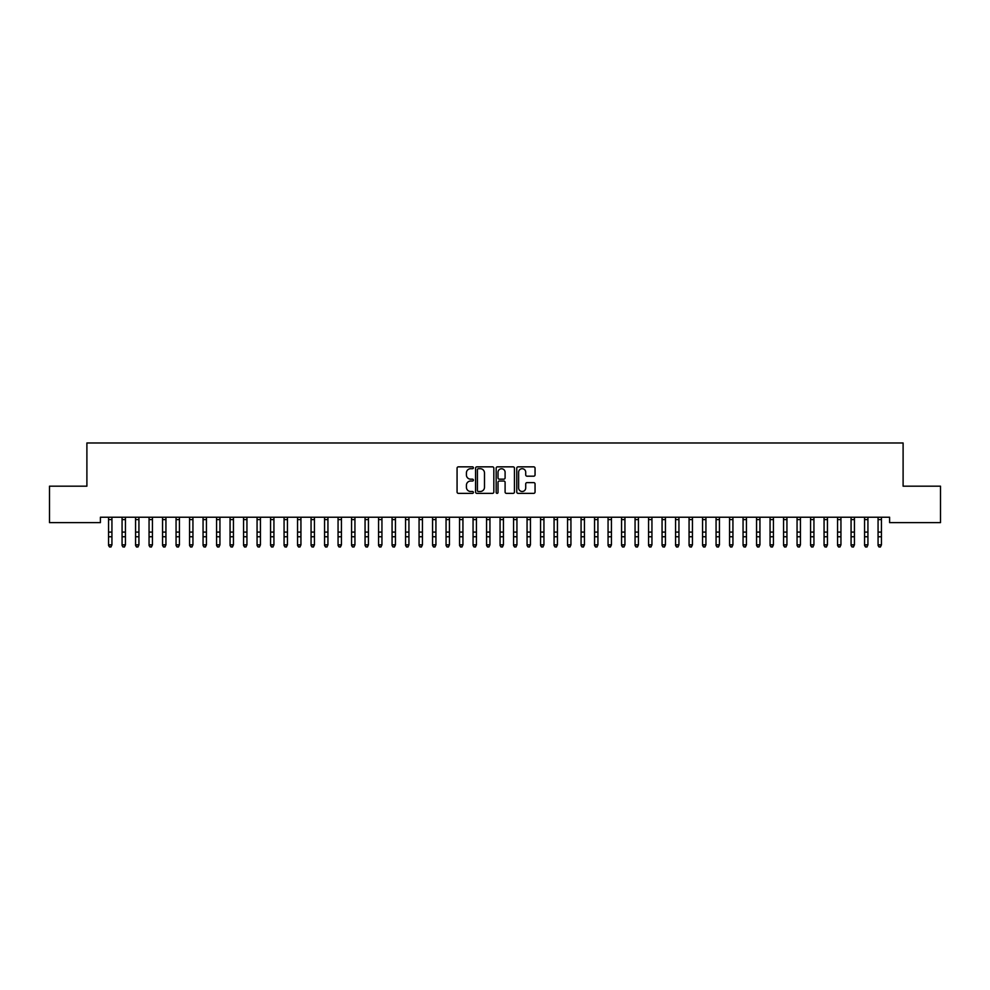 <?xml version="1.0" encoding="UTF-8"?>
<svg xmlns="http://www.w3.org/2000/svg" width="990" height="990" viewBox="0 0 990 990"><rect width="100%" height="100%" fill="white"/><g stroke="black" fill="none" stroke-linecap="round" stroke-linejoin="round"><path stroke-width="1.49" d="M473.406 467.775A0.928 0.928 0 0 0 472.478 466.847L458.395 466.847A1.324 1.324 0 0 0 457.071 468.171L457.071 492.018A1.324 1.324 0 0 0 458.395 493.354L472.478 493.354A0.928 0.928 0 0 0 473.406 492.426A0.928 0.928 0 0 0 472.478 491.498L470.646 491.498A4.245 4.245 0 0 1 466.414 487.253L466.414 485.261A4.245 4.245 0 0 1 470.646 481.029L472.478 481.029A0.928 0.928 0 0 0 473.406 480.101A0.928 0.928 0 0 0 472.478 479.172L470.646 479.172A4.245 4.245 0 0 1 466.414 474.928L466.414 472.948A4.245 4.245 0 0 1 470.646 468.703L472.478 468.703A0.928 0.928 0 0 0 473.406 467.775M533.721 476.19A1.324 1.324 0 0 0 535.046 474.866L535.046 468.171A1.324 1.324 0 0 0 533.721 466.847L518.092 466.847A1.324 1.324 0 0 0 516.768 468.171L516.768 492.018A1.324 1.324 0 0 0 518.092 493.354L533.721 493.354A1.324 1.324 0 0 0 535.046 492.018L535.046 483.937A1.324 1.324 0 0 0 533.721 482.613L527.039 482.613A1.324 1.324 0 0 0 525.715 483.937L525.715 487.946A3.539 3.539 0 0 1 522.163 491.498A3.539 3.539 0 0 1 518.624 487.946L518.624 472.242A3.539 3.539 0 0 1 522.163 468.703A3.539 3.539 0 0 1 525.715 472.242L525.715 474.866A1.324 1.324 0 0 0 527.039 476.19L533.721 476.19M889.602 517.226L100.398 517.226L100.398 522.621L49.5 522.621L49.5 486.177L86.897 486.177L86.897 442.976L903.103 442.976L903.103 486.177L940.5 486.177L940.5 522.621L889.602 522.621L889.602 517.226M493.837 468.171A1.324 1.324 0 0 0 492.513 466.847L476.883 466.847A1.324 1.324 0 0 0 475.559 468.171L475.559 492.018A1.324 1.324 0 0 0 476.883 493.354L492.513 493.354A1.324 1.324 0 0 0 493.837 492.018L493.837 468.171M497.487 466.847L513.117 466.847A1.324 1.324 0 0 1 514.441 468.171L514.441 492.018A1.324 1.324 0 0 1 513.117 493.354L506.435 493.354A1.324 1.324 0 0 1 505.098 492.018L505.098 482.353A1.324 1.324 0 0 0 503.774 481.029L499.344 481.029A1.324 1.324 0 0 0 498.019 482.353L498.019 492.426A0.928 0.928 0 0 1 497.091 493.354A0.928 0.928 0 0 1 496.163 492.426L496.163 468.171A1.324 1.324 0 0 1 497.487 466.847M478.331 468.703A0.928 0.928 0 0 0 477.415 469.631L477.415 490.57A0.928 0.928 0 0 0 478.331 491.498L480.261 491.498A4.245 4.245 0 0 0 484.494 487.253L484.494 472.948A4.245 4.245 0 0 0 480.261 468.703L478.331 468.703M505.098 472.317A3.539 3.539 0 0 0 501.559 468.765A3.539 3.539 0 0 0 498.019 472.317L498.019 477.848A1.324 1.324 0 0 0 499.344 479.172L503.774 479.172A1.324 1.324 0 0 0 505.098 477.848L505.098 472.317M108.566 517.931L108.566 544.859L111.932 544.859L110.93 547.024L109.581 546.765L110.93 547.024M111.932 517.931L111.932 544.859L110.93 546.765M109.581 547.024L108.566 545.502L109.581 546.765M122.067 517.931L122.067 544.859L125.433 544.859L124.431 547.024L123.069 546.765L124.431 547.024M125.433 517.931L125.433 544.859L124.431 546.765M135.568 517.931L135.568 544.859L138.934 544.859L137.919 547.024L136.571 546.765L137.919 547.024M138.934 517.931L138.934 544.859L137.919 546.765M123.069 547.024L122.067 545.502L123.069 546.765M136.571 547.024L135.568 545.502L136.571 546.765M149.057 517.931L149.057 544.859L152.435 544.859L151.421 547.024L150.072 546.765L151.421 547.024M152.435 517.931L152.435 544.859L151.421 546.765M162.558 517.931L162.558 544.859L165.936 544.859L164.922 547.024L163.573 546.765L164.922 547.024M165.936 517.931L165.936 544.859L164.922 546.765M150.072 547.024L149.057 545.502L150.072 546.765M163.573 547.024L162.558 545.502L163.573 546.765M176.059 517.931L176.059 544.859L179.438 544.859L178.423 547.024L177.074 546.765L178.423 547.024M179.438 517.931L179.438 544.859L178.423 546.765M177.074 547.024L176.059 545.502L177.074 546.765M189.56 517.931L189.56 544.859L192.939 544.859L191.924 547.024L190.575 546.765L191.924 547.024M192.939 517.931L192.939 544.859L191.924 546.765M190.575 547.024L189.56 545.502L190.575 546.765M203.061 517.931L203.061 544.859L206.44 544.859L205.425 547.024L204.076 546.765L205.425 547.024M206.44 517.931L206.44 544.859L205.425 546.765M204.076 547.024L203.061 545.502L204.076 546.765M216.562 517.931L216.562 544.859L219.941 544.859L218.926 547.024L217.577 546.765L218.926 547.024M219.941 517.931L219.941 544.859L218.926 546.765M217.577 547.024L216.562 545.502L217.577 546.765M230.064 517.931L230.064 544.859L233.442 544.859L232.427 547.024L231.078 546.765L232.427 547.024M233.442 517.931L233.442 544.859L232.427 546.765M231.078 547.024L230.064 545.502L231.078 546.765M243.565 517.931L243.565 544.859L246.943 544.859L245.928 547.024L244.579 546.765L245.928 547.024M246.943 517.931L246.943 544.859L245.928 546.765M244.579 547.024L243.565 545.502L244.579 546.765M257.066 517.931L257.066 544.859L260.432 544.859L259.43 547.024L258.081 546.765L259.43 547.024M260.432 517.931L260.432 544.859L259.43 546.765M258.081 547.024L257.066 545.502L258.081 546.765M270.567 517.931L270.567 544.859L273.933 544.859L272.931 547.024L271.569 546.765L272.931 547.024M273.933 517.931L273.933 544.859L272.931 546.765M271.569 547.024L270.567 545.502L271.569 546.765M284.068 517.931L284.068 544.859L287.434 544.859L286.419 547.024L285.071 546.765L286.419 547.024M287.434 517.931L287.434 544.859L286.419 546.765M285.071 547.024L284.068 545.502L285.071 546.765M297.557 517.931L297.557 544.859L300.935 544.859L299.921 547.024L298.572 546.765L299.921 547.024M300.935 517.931L300.935 544.859L299.921 546.765M298.572 547.024L297.557 545.502L298.572 546.765M311.058 517.931L311.058 544.859L314.436 544.859L313.422 547.024L312.073 546.765L313.422 547.024M314.436 517.931L314.436 544.859L313.422 546.765M312.073 547.024L311.058 545.502L312.073 546.765M324.559 517.931L324.559 544.859L327.938 544.859L326.923 547.024L325.574 546.765L326.923 547.024M327.938 517.931L327.938 544.859L326.923 546.765M325.574 547.024L324.559 545.502L325.574 546.765M338.06 517.931L338.06 544.859L341.439 544.859L340.424 547.024L339.075 546.765L340.424 547.024M341.439 517.931L341.439 544.859L340.424 546.765M339.075 547.024L338.06 545.502L339.075 546.765M351.561 517.931L351.561 544.859L354.94 544.859L353.925 547.024L352.576 546.765L353.925 547.024M354.94 517.931L354.94 544.859L353.925 546.765M352.576 547.024L351.561 545.502L352.576 546.765M365.062 517.931L365.062 544.859L368.441 544.859L367.426 547.024L366.077 546.765L367.426 547.024M368.441 517.931L368.441 544.859L367.426 546.765M366.077 547.024L365.062 545.502L366.077 546.765M378.564 517.931L378.564 544.859L381.942 544.859L380.927 547.024L379.578 546.765L380.927 547.024M381.942 517.931L381.942 544.859L380.927 546.765M379.578 547.024L378.564 545.502L379.578 546.765M392.065 517.931L392.065 544.859L395.443 544.859L394.428 547.024L393.079 546.765L394.428 547.024M395.443 517.931L395.443 544.859L394.428 546.765M393.079 547.024L392.065 545.502L393.079 546.765M405.566 517.931L405.566 544.859L408.932 544.859L407.93 547.024L406.581 546.765L407.93 547.024M408.932 517.931L408.932 544.859L407.93 546.765M406.581 547.024L405.566 545.502L406.581 546.765M419.067 517.931L419.067 544.859L422.433 544.859L421.431 547.024L420.069 546.765L421.431 547.024M422.433 517.931L422.433 544.859L421.431 546.765M420.069 547.024L419.067 545.502L420.069 546.765M432.568 517.931L432.568 544.859L435.934 544.859L434.919 547.024L433.571 546.765L434.919 547.024M435.934 517.931L435.934 544.859L434.919 546.765M433.571 547.024L432.568 545.502L433.571 546.765M446.057 517.931L446.057 544.859L449.435 544.859L448.421 547.024L447.072 546.765L448.421 547.024M449.435 517.931L449.435 544.859L448.421 546.765M447.072 547.024L446.057 545.502L447.072 546.765M459.558 517.931L459.558 544.859L462.936 544.859L461.922 547.024L460.573 546.765L461.922 547.024M462.936 517.931L462.936 544.859L461.922 546.765M460.573 547.024L459.558 545.502L460.573 546.765M473.059 517.931L473.059 544.859L476.438 544.859L475.423 547.024L474.074 546.765L475.423 547.024M476.438 517.931L476.438 544.859L475.423 546.765M474.074 547.024L473.059 545.502L474.074 546.765M486.56 517.931L486.56 544.859L489.939 544.859L488.924 547.024L487.575 546.765L488.924 547.024M489.939 517.931L489.939 544.859L488.924 546.765M487.575 547.024L486.56 545.502L487.575 546.765M500.061 517.931L500.061 544.859L503.44 544.859L502.425 547.024L501.076 546.765L502.425 547.024M503.44 517.931L503.44 544.859L502.425 546.765M501.076 547.024L500.061 545.502L501.076 546.765M513.562 517.931L513.562 544.859L516.941 544.859L515.926 547.024L514.577 546.765L515.926 547.024M516.941 517.931L516.941 544.859L515.926 546.765M514.577 547.024L513.562 545.502L514.577 546.765M527.064 517.931L527.064 544.859L530.442 544.859L529.427 547.024L528.078 546.765L529.427 547.024M530.442 517.931L530.442 544.859L529.427 546.765M528.078 547.024L527.064 545.502L528.078 546.765M540.565 517.931L540.565 544.859L543.943 544.859L542.928 547.024L541.58 546.765L542.928 547.024M543.943 517.931L543.943 544.859L542.928 546.765M541.58 547.024L540.565 545.502L541.58 546.765M554.066 517.931L554.066 544.859L557.432 544.859L556.429 547.024L555.081 546.765L556.429 547.024M557.432 517.931L557.432 544.859L556.429 546.765M555.081 547.024L554.066 545.502L555.081 546.765M567.567 517.931L567.567 544.859L570.933 544.859L569.931 547.024L568.569 546.765L569.931 547.024M570.933 517.931L570.933 544.859L569.931 546.765M568.569 547.024L567.567 545.502L568.569 546.765M581.068 517.931L581.068 544.859L584.434 544.859L583.419 547.024L582.071 546.765L583.419 547.024M584.434 517.931L584.434 544.859L583.419 546.765M582.071 547.024L581.068 545.502L582.071 546.765M594.557 517.931L594.557 544.859L597.935 544.859L596.921 547.024L595.572 546.765L596.921 547.024M597.935 517.931L597.935 544.859L596.921 546.765M595.572 547.024L594.557 545.502L595.572 546.765M608.058 517.931L608.058 544.859L611.436 544.859L610.422 547.024L609.073 546.765L610.422 547.024M611.436 517.931L611.436 544.859L610.422 546.765M609.073 547.024L608.058 545.502L609.073 546.765M621.559 517.931L621.559 544.859L624.938 544.859L623.923 547.024L622.574 546.765L623.923 547.024M624.938 517.931L624.938 544.859L623.923 546.765M622.574 547.024L621.559 545.502L622.574 546.765M635.06 517.931L635.06 544.859L638.439 544.859L637.424 547.024L636.075 546.765L637.424 547.024M638.439 517.931L638.439 544.859L637.424 546.765M636.075 547.024L635.06 545.502L636.075 546.765M648.561 517.931L648.561 544.859L651.94 544.859L650.925 547.024L649.576 546.765L650.925 547.024M651.94 517.931L651.94 544.859L650.925 546.765M649.576 547.024L648.561 545.502L649.576 546.765M662.062 517.931L662.062 544.859L665.441 544.859L664.426 547.024L663.077 546.765L664.426 547.024M665.441 517.931L665.441 544.859L664.426 546.765M663.077 547.024L662.062 545.502L663.077 546.765M675.564 517.931L675.564 544.859L678.942 544.859L677.927 547.024L676.578 546.765L677.927 547.024M678.942 517.931L678.942 544.859L677.927 546.765M676.578 547.024L675.564 545.502L676.578 546.765M689.065 517.931L689.065 544.859L692.443 544.859L691.428 547.024L690.08 546.765L691.428 547.024M692.443 517.931L692.443 544.859L691.428 546.765M690.08 547.024L689.065 545.502L690.08 546.765M702.566 517.931L702.566 544.859L705.932 544.859L704.929 547.024L703.581 546.765L704.929 547.024M705.932 517.931L705.932 544.859L704.929 546.765M703.581 547.024L702.566 545.502L703.581 546.765M716.067 517.931L716.067 544.859L719.433 544.859L718.431 547.024L717.069 546.765L718.431 547.024M719.433 517.931L719.433 544.859L718.431 546.765M717.069 547.024L716.067 545.502L717.069 546.765M729.568 517.931L729.568 544.859L732.934 544.859L731.919 547.024L730.571 546.765L731.919 547.024M732.934 517.931L732.934 544.859L731.919 546.765M730.571 547.024L729.568 545.502L730.571 546.765M743.057 517.931L743.057 544.859L746.435 544.859L745.421 547.024L744.072 546.765L745.421 547.024M746.435 517.931L746.435 544.859L745.421 546.765M744.072 547.024L743.057 545.502L744.072 546.765M756.558 517.931L756.558 544.859L759.936 544.859L758.922 547.024L757.573 546.765L758.922 547.024M759.936 517.931L759.936 544.859L758.922 546.765M757.573 547.024L756.558 545.502L757.573 546.765M770.059 517.931L770.059 544.859L773.438 544.859L772.423 547.024L771.074 546.765L772.423 547.024M773.438 517.931L773.438 544.859L772.423 546.765M771.074 547.024L770.059 545.502L771.074 546.765M783.56 517.931L783.56 544.859L786.939 544.859L785.924 547.024L784.575 546.765L785.924 547.024M786.939 517.931L786.939 544.859L785.924 546.765M784.575 547.024L783.56 545.502L784.575 546.765M797.061 517.931L797.061 544.859L800.44 544.859L799.425 547.024L798.076 546.765L799.425 547.024M800.44 517.931L800.44 544.859L799.425 546.765M798.076 547.024L797.061 545.502L798.076 546.765M810.562 517.931L810.562 544.859L813.941 544.859L812.926 547.024L811.577 546.765L812.926 547.024M813.941 517.931L813.941 544.859L812.926 546.765M811.577 547.024L810.562 545.502L811.577 546.765M824.064 517.931L824.064 544.859L827.442 544.859L826.427 547.024L825.078 546.765L826.427 547.024M827.442 517.931L827.442 544.859L826.427 546.765M825.078 547.024L824.064 545.502L825.078 546.765M837.565 517.931L837.565 544.859L840.943 544.859L839.928 547.024L838.58 546.765L839.928 547.024M840.943 517.931L840.943 544.859L839.928 546.765M838.58 547.024L837.565 545.502L838.58 546.765M851.066 517.931L851.066 544.859L854.432 544.859L853.429 547.024L852.081 546.765L853.429 547.024M854.432 517.931L854.432 544.859L853.429 546.765M852.081 547.024L851.066 545.502L852.081 546.765M864.567 517.931L864.567 544.859L867.933 544.859L866.931 547.024L865.569 546.765L866.931 547.024M867.933 517.931L867.933 544.859L866.931 546.765M865.569 547.024L864.567 545.502L865.569 546.765M878.068 517.931L878.068 544.859L881.434 544.859L880.419 547.024L879.071 546.765L880.419 547.024M881.434 517.931L881.434 544.859L880.419 546.765M879.071 547.024L878.068 545.502L879.071 546.765M112.093 517.25L108.405 517.25M111.932 532.088L108.566 532.088M111.932 536.753L108.566 536.753M111.932 519.614L108.566 519.614M125.594 517.25L121.906 517.25M125.433 532.088L122.067 532.088M125.433 536.753L122.067 536.753M125.433 519.614L122.067 519.614M139.095 517.25L135.407 517.25M138.934 532.088L135.568 532.088M138.934 536.753L135.568 536.753M138.934 519.614L135.568 519.614M152.596 517.25L148.908 517.25M152.435 532.088L149.057 532.088M152.435 536.753L149.057 536.753M152.435 519.614L149.057 519.614M166.097 517.25L162.397 517.25M165.936 532.088L162.558 532.088M165.936 536.753L162.558 536.753M165.936 519.614L162.558 519.614M179.598 517.25L175.898 517.25M179.438 532.088L176.059 532.088M179.438 536.753L176.059 536.753M179.438 519.614L176.059 519.614M193.1 517.25L189.399 517.25M192.939 532.088L189.56 532.088M192.939 536.753L189.56 536.753M192.939 519.614L189.56 519.614M206.601 517.25L202.901 517.25M206.44 532.088L203.061 532.088M206.44 536.753L203.061 536.753M206.44 519.614L203.061 519.614M220.102 517.25L216.402 517.25M219.941 532.088L216.562 532.088M219.941 536.753L216.562 536.753M219.941 519.614L216.562 519.614M233.603 517.25L229.903 517.25M233.442 532.088L230.064 532.088M233.442 536.753L230.064 536.753M233.442 519.614L230.064 519.614M247.092 517.25L243.404 517.25M246.943 532.088L243.565 532.088M246.943 536.753L243.565 536.753M246.943 519.614L243.565 519.614M260.593 517.25L256.905 517.25M260.432 532.088L257.066 532.088M260.432 536.753L257.066 536.753M260.432 519.614L257.066 519.614M274.094 517.25L270.406 517.25M273.933 532.088L270.567 532.088M273.933 536.753L270.567 536.753M273.933 519.614L270.567 519.614M287.595 517.25L283.907 517.25M287.434 532.088L284.068 532.088M287.434 536.753L284.068 536.753M287.434 519.614L284.068 519.614M301.096 517.25L297.408 517.25M300.935 532.088L297.557 532.088M300.935 536.753L297.557 536.753M300.935 519.614L297.557 519.614M314.597 517.25L310.897 517.25M314.436 532.088L311.058 532.088M314.436 536.753L311.058 536.753M314.436 519.614L311.058 519.614M328.098 517.25L324.398 517.25M327.938 532.088L324.559 532.088M327.938 536.753L324.559 536.753M327.938 519.614L324.559 519.614M341.6 517.25L337.899 517.25M341.439 532.088L338.06 532.088M341.439 536.753L338.06 536.753M341.439 519.614L338.06 519.614M355.101 517.25L351.4 517.25M354.94 532.088L351.561 532.088M354.94 536.753L351.561 536.753M354.94 519.614L351.561 519.614M368.602 517.25L364.902 517.25M368.441 532.088L365.062 532.088M368.441 536.753L365.062 536.753M368.441 519.614L365.062 519.614M382.103 517.25L378.403 517.25M381.942 532.088L378.564 532.088M381.942 536.753L378.564 536.753M381.942 519.614L378.564 519.614M395.592 517.25L391.904 517.25M395.443 532.088L392.065 532.088M395.443 536.753L392.065 536.753M395.443 519.614L392.065 519.614M409.093 517.25L405.405 517.25M408.932 532.088L405.566 532.088M408.932 536.753L405.566 536.753M408.932 519.614L405.566 519.614M422.594 517.25L418.906 517.25M422.433 532.088L419.067 532.088M422.433 536.753L419.067 536.753M422.433 519.614L419.067 519.614M436.095 517.25L432.407 517.25M435.934 532.088L432.568 532.088M435.934 536.753L432.568 536.753M435.934 519.614L432.568 519.614M449.596 517.25L445.908 517.25M449.435 532.088L446.057 532.088M449.435 536.753L446.057 536.753M449.435 519.614L446.057 519.614M463.097 517.25L459.397 517.25M462.936 532.088L459.558 532.088M462.936 536.753L459.558 536.753M462.936 519.614L459.558 519.614M476.598 517.25L472.898 517.25M476.438 532.088L473.059 532.088M476.438 536.753L473.059 536.753M476.438 519.614L473.059 519.614M490.1 517.25L486.399 517.25M489.939 532.088L486.56 532.088M489.939 536.753L486.56 536.753M489.939 519.614L486.56 519.614M503.601 517.25L499.9 517.25M503.44 532.088L500.061 532.088M503.44 536.753L500.061 536.753M503.44 519.614L500.061 519.614M517.102 517.25L513.402 517.25M516.941 532.088L513.562 532.088M516.941 536.753L513.562 536.753M516.941 519.614L513.562 519.614M530.603 517.25L526.903 517.25M530.442 532.088L527.064 532.088M530.442 536.753L527.064 536.753M530.442 519.614L527.064 519.614M544.092 517.25L540.404 517.25M543.943 532.088L540.565 532.088M543.943 536.753L540.565 536.753M543.943 519.614L540.565 519.614M557.593 517.25L553.905 517.25M557.432 532.088L554.066 532.088M557.432 536.753L554.066 536.753M557.432 519.614L554.066 519.614M571.094 517.25L567.406 517.25M570.933 532.088L567.567 532.088M570.933 536.753L567.567 536.753M570.933 519.614L567.567 519.614M584.595 517.25L580.907 517.25M584.434 532.088L581.068 532.088M584.434 536.753L581.068 536.753M584.434 519.614L581.068 519.614M598.096 517.25L594.408 517.25M597.935 532.088L594.557 532.088M597.935 536.753L594.557 536.753M597.935 519.614L594.557 519.614M611.597 517.25L607.897 517.25M611.436 532.088L608.058 532.088M611.436 536.753L608.058 536.753M611.436 519.614L608.058 519.614M625.098 517.25L621.398 517.25M624.938 532.088L621.559 532.088M624.938 536.753L621.559 536.753M624.938 519.614L621.559 519.614M638.6 517.25L634.899 517.25M638.439 532.088L635.06 532.088M638.439 536.753L635.06 536.753M638.439 519.614L635.06 519.614M652.101 517.25L648.401 517.25M651.94 532.088L648.561 532.088M651.94 536.753L648.561 536.753M651.94 519.614L648.561 519.614M665.602 517.25L661.902 517.25M665.441 532.088L662.062 532.088M665.441 536.753L662.062 536.753M665.441 519.614L662.062 519.614M679.103 517.25L675.403 517.25M678.942 532.088L675.564 532.088M678.942 536.753L675.564 536.753M678.942 519.614L675.564 519.614M692.592 517.25L688.904 517.25M692.443 532.088L689.065 532.088M692.443 536.753L689.065 536.753M692.443 519.614L689.065 519.614M706.093 517.25L702.405 517.25M705.932 532.088L702.566 532.088M705.932 536.753L702.566 536.753M705.932 519.614L702.566 519.614M719.594 517.25L715.906 517.25M719.433 532.088L716.067 532.088M719.433 536.753L716.067 536.753M719.433 519.614L716.067 519.614M733.095 517.25L729.407 517.25M732.934 532.088L729.568 532.088M732.934 536.753L729.568 536.753M732.934 519.614L729.568 519.614M746.596 517.25L742.908 517.25M746.435 532.088L743.057 532.088M746.435 536.753L743.057 536.753M746.435 519.614L743.057 519.614M760.097 517.25L756.397 517.25M759.936 532.088L756.558 532.088M759.936 536.753L756.558 536.753M759.936 519.614L756.558 519.614M773.598 517.25L769.898 517.25M773.438 532.088L770.059 532.088M773.438 536.753L770.059 536.753M773.438 519.614L770.059 519.614M787.1 517.25L783.399 517.25M786.939 532.088L783.56 532.088M786.939 536.753L783.56 536.753M786.939 519.614L783.56 519.614M800.601 517.25L796.901 517.25M800.44 532.088L797.061 532.088M800.44 536.753L797.061 536.753M800.44 519.614L797.061 519.614M814.102 517.25L810.402 517.25M813.941 532.088L810.562 532.088M813.941 536.753L810.562 536.753M813.941 519.614L810.562 519.614M827.603 517.25L823.903 517.25M827.442 532.088L824.064 532.088M827.442 536.753L824.064 536.753M827.442 519.614L824.064 519.614M841.092 517.25L837.404 517.25M840.943 532.088L837.565 532.088M840.943 536.753L837.565 536.753M840.943 519.614L837.565 519.614M854.593 517.25L850.905 517.25M854.432 532.088L851.066 532.088M854.432 536.753L851.066 536.753M854.432 519.614L851.066 519.614M868.094 517.25L864.406 517.25M867.933 532.088L864.567 532.088M867.933 536.753L864.567 536.753M867.933 519.614L864.567 519.614M881.595 517.25L877.907 517.25M881.434 532.088L878.068 532.088M881.434 536.753L878.068 536.753M881.434 519.614L878.068 519.614"/></g></svg>

